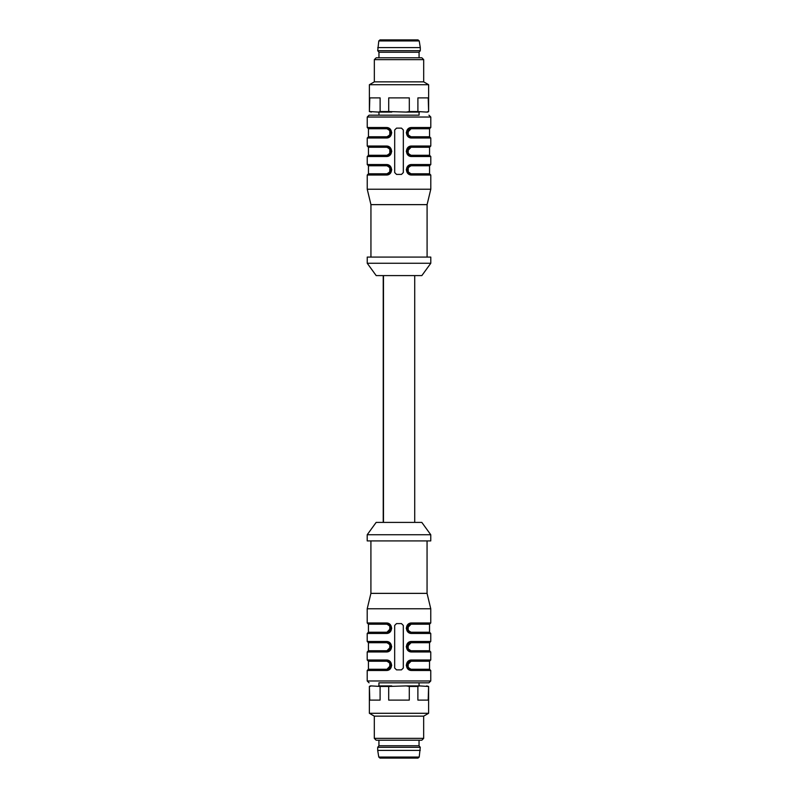 <?xml version="1.0" encoding="UTF-8"?>
<svg xmlns="http://www.w3.org/2000/svg" width="798" height="798" viewBox="0 0 798 798"><rect width="100%" height="100%" fill="white"/><g stroke="black" fill="none" stroke-linecap="round" stroke-linejoin="round"><path stroke-width="1.2" d="M419.07 57.795L419.07 52.239L378.96 52.239L378.96 57.795M418.012 39.9L380.008 39.9L378.791 40.937L419.229 40.937L418.012 39.9L381.115 39.9M378.791 40.937L377.723 50.693L420.297 50.693L420.297 47.611L377.723 47.611M378.96 52.239L377.723 50.693M374.332 59.641L423.688 59.641L421.843 57.795L376.187 57.795L374.332 59.641L374.332 81.855L369.394 84.708L369.394 111.56L369.813 97.895L380.117 97.895L380.117 111.56L388.706 111.56L388.706 97.895L409.314 97.895L409.314 111.56L417.903 111.56L417.903 97.895L428.207 97.895L428.626 111.56L428.626 84.708L369.394 84.708M423.688 59.641L423.688 81.855L374.332 81.855M367.24 127.52L367.858 128.129L386.671 128.129L386.92 128.747L368.467 128.747L368.467 136.767L386.92 136.767C391.938 134.104 391.938 131.431 386.92 128.747C391.938 131.421 391.938 134.094 386.92 136.767L386.671 137.386L367.858 137.386L386.671 137.386L389.763 136.109L389.853 129.505L386.671 128.129C392.596 127.999 392.596 137.525 386.671 137.386C392.596 137.525 392.596 127.999 386.671 128.129L386.431 127.52L367.24 127.52L367.24 117.027L369.085 115.171L419.07 115.171L419.07 112.089M370.94 257.086L370.94 204.637L367.24 189.216L430.79 189.216L430.79 175.021L411.598 175.021C404.805 175.161 404.766 164.388 411.598 164.538L406.252 169.784M386.431 164.538L367.24 164.538L367.858 165.156L386.671 165.156L386.92 165.775L368.467 165.775L368.467 173.794L386.92 173.794C391.938 171.121 391.938 168.448 386.92 165.775C391.938 168.438 391.938 171.111 386.92 173.794L386.671 174.413L367.858 174.413L386.671 174.413L389.763 173.126L389.853 166.523L386.671 165.156C392.596 165.016 392.596 174.543 386.671 174.413C392.596 174.543 392.596 165.016 386.671 165.156L386.431 164.538C393.224 164.398 393.254 175.171 386.431 175.021L391.778 169.784M386.431 146.024L367.24 146.024L367.858 146.642L386.671 146.642L386.92 147.261L368.467 147.261L368.467 155.281L386.92 155.281C391.938 152.618 391.938 149.944 386.92 147.261C391.938 149.924 391.938 152.598 386.92 155.281L386.671 155.899L367.858 155.899L386.671 155.899L389.763 154.613L389.853 148.009L386.671 146.642C392.596 146.503 392.596 156.039 386.671 155.899C392.596 156.039 392.596 146.503 386.671 146.642L386.431 146.024C393.224 145.894 393.254 156.667 386.431 156.518L391.778 151.271M386.431 127.52C393.224 127.381 393.254 138.154 386.431 138.004L391.778 132.757M367.24 117.027L430.79 117.027L430.79 127.52L411.598 127.52L408.257 129.416L408.167 136.019L411.349 137.386C405.434 137.525 405.434 127.999 411.349 128.129C405.434 127.999 405.434 137.525 411.349 137.386L411.598 138.004C404.805 138.144 404.766 127.361 411.598 127.52L406.252 132.757M411.598 138.004L430.79 138.004L430.79 146.024L411.598 146.024L408.257 147.919L408.167 154.533L411.349 155.899C405.434 156.039 405.434 146.503 411.349 146.642C405.434 146.503 405.434 156.039 411.349 155.899L411.598 156.518C404.805 156.647 404.766 145.874 411.598 146.024L406.252 151.271M396.546 128.129L394.691 129.984L394.691 172.558L396.546 174.413L401.484 174.413L403.329 172.558L403.329 129.984L401.484 128.129L396.546 128.129M369.085 115.171L419.07 115.171M370.94 204.637L427.09 204.637L430.79 189.216M367.24 257.086L430.79 257.086L430.79 263.26L367.24 263.26L367.24 257.086M367.24 263.26L376.187 275.599L421.843 275.599L430.79 263.26M407.18 132.757L411.11 128.747C406.092 131.431 406.092 134.104 411.11 136.767L429.553 136.767L429.553 128.747L411.11 128.747L411.349 128.129L408.277 129.306M407.18 151.271L411.11 147.261C406.092 149.944 406.092 152.618 411.11 155.281L429.553 155.281L429.553 147.261L411.11 147.261L411.299 146.642M429.553 173.794L430.172 174.413L411.349 174.413L408.167 173.036L408.257 166.433L411.349 165.156L411.11 165.775L429.553 165.775L429.553 173.794L411.11 173.794C406.092 171.121 406.092 168.448 411.11 165.775C406.092 168.438 406.092 171.111 411.11 173.794L411.349 174.413C405.434 174.543 405.434 165.016 411.349 165.156C405.434 165.016 405.434 174.543 411.349 174.413L411.598 175.021M389.763 166.433L391.299 169.974M389.763 147.919L391.299 151.47M389.763 129.416L389.853 136.019M408.257 136.109L406.731 132.568M408.257 154.613L406.731 151.071M408.257 173.126L408.167 166.523M386.721 174.413L386.431 175.021L367.24 175.021L368.467 173.794M386.721 155.899L386.431 156.518L367.24 156.518L368.467 155.281M386.721 137.386L386.431 138.004L367.24 138.004L368.467 136.767M430.79 127.52L430.172 128.129L411.349 128.129M408.277 136.219L411.349 137.386L430.172 137.386L411.349 137.386L411.11 136.767M430.79 146.024L430.172 146.642L411.349 146.642L408.277 147.82M408.277 154.722L411.349 155.899L430.172 155.899L411.349 155.899L411.11 155.281M411.598 156.518L430.79 156.518L430.79 164.538L411.598 164.538L411.349 165.156L430.172 165.156L429.553 165.775M428.626 111.56L427.708 112.089L426.671 112.089L428.207 111.56M417.903 111.56L426.671 112.089M419.439 112.089L406.242 112.089L409.314 111.56M388.706 111.56L406.242 112.089M391.788 112.089L378.581 112.089L380.117 111.56M369.813 111.56L378.581 112.089M371.349 112.089L369.394 111.56M430.76 534.74L421.813 522.401L376.157 522.401L367.21 534.74L367.21 540.914L430.76 540.914L430.76 534.74L367.21 534.74M378.93 740.205L378.93 745.761L419.04 745.761L419.04 740.205M377.703 750.389L378.771 757.063L379.988 758.1L417.992 758.1L419.209 757.063L420.277 747.307L377.703 747.307L377.703 750.389L420.277 750.389M378.93 745.761L377.703 747.307M423.668 738.359L374.312 738.359L376.157 740.205L421.813 740.205L423.668 738.359L423.668 716.145L428.606 713.292L428.606 686.44L428.187 700.105L417.883 700.105L417.883 686.44L409.294 686.44L409.294 700.105L388.686 700.105L388.686 686.44L380.097 686.44L380.097 700.105L369.793 700.105L369.374 686.44L369.374 713.292L428.606 713.292M374.312 738.359L374.312 716.145L423.668 716.145M411.569 670.48C404.776 670.619 404.746 659.846 411.569 659.996L411.329 660.614C405.404 660.475 405.404 670.001 411.329 669.871C405.404 670.001 405.404 660.475 411.329 660.614L408.237 661.891L408.147 668.495L411.569 670.48L430.76 670.48L430.76 680.973L428.915 682.829L378.93 682.829L378.93 685.911M396.516 669.871L394.671 668.016L394.671 625.442L396.516 623.587L401.454 623.587L403.309 625.442L403.309 668.016L401.454 669.871L396.516 669.871M427.06 540.914L427.06 593.363L430.76 608.784L367.21 608.784L367.21 622.979L386.402 622.979C393.195 622.839 393.234 633.612 386.402 633.462L391.748 628.216M386.402 622.979L386.651 623.587C392.566 623.457 392.566 632.984 386.651 632.844L367.828 632.844L386.651 632.844L389.743 631.567L389.833 624.964L386.651 623.587C392.566 623.457 392.566 632.984 386.651 632.844L386.402 633.462L367.21 633.462L367.21 641.482L386.402 641.482C393.195 641.353 393.234 652.126 386.402 651.976L391.748 646.729M386.402 641.482L386.651 642.101C392.566 641.961 392.566 651.497 386.651 651.358L367.828 651.358L386.651 651.358L389.743 650.081L389.833 643.467L386.651 642.101C392.566 641.961 392.566 651.497 386.651 651.358L386.402 651.976L367.21 651.976L367.21 659.996L386.402 659.996C393.195 659.856 393.234 670.639 386.402 670.48L391.748 665.243M411.569 651.976C404.776 652.106 404.746 641.333 411.569 641.482L411.329 642.101C405.404 641.961 405.404 651.497 411.329 651.358C405.404 651.497 405.404 641.961 411.329 642.101L408.237 643.388L408.147 649.991L411.569 651.976L430.76 651.976L430.76 659.996L411.569 659.996L406.222 665.243M406.222 628.216L411.569 622.979C404.746 622.829 404.776 633.602 411.569 633.462L430.76 633.462L430.76 641.482L411.569 641.482L406.222 646.729M428.915 682.829L378.93 682.829M427.06 593.363L370.91 593.363L367.21 608.784M390.821 665.243L386.96 669.253M386.89 669.253C391.908 666.579 391.908 663.906 386.89 661.233L368.447 661.233L368.447 669.253L386.89 669.253L386.651 669.871L389.743 668.584L389.833 661.981L386.651 660.614C392.566 660.475 392.566 670.001 386.651 669.871C392.566 670.001 392.566 660.475 386.651 660.614L367.828 660.614L367.21 659.996M407.15 665.243L411.08 661.233C406.062 663.906 406.062 666.579 411.08 669.253L411.329 669.871L430.142 669.871L430.76 670.48M390.821 646.729L386.96 650.739M386.89 650.739C391.908 648.076 391.908 645.402 386.89 642.719L368.447 642.719L368.447 650.739L386.89 650.739L386.651 651.358L389.723 650.18M407.15 646.729L411.08 642.719C406.062 645.402 406.062 648.076 411.08 650.739L411.329 651.358L430.142 651.358L430.76 651.976M390.821 628.216L386.96 632.225M386.89 632.225C391.908 629.562 391.908 626.889 386.89 624.206L368.447 624.206L368.447 632.225L386.89 632.225L386.651 632.844L389.723 631.677M407.15 628.216L411.08 624.206C406.062 626.879 406.062 629.552 411.08 632.225L429.533 632.225L430.142 632.844L411.329 632.844C405.404 632.984 405.404 623.457 411.329 623.587L408.237 624.874L408.147 631.477L411.329 632.844L411.08 632.225M389.743 624.874L391.279 628.216L389.863 631.547M389.743 643.388L391.279 646.729L389.863 650.061M389.743 661.891L389.833 668.495M408.237 650.081L406.701 646.729L408.117 643.397M408.237 631.567L408.147 624.964M430.76 608.784L430.76 622.979L411.569 622.979L411.08 624.206L411.329 623.587C405.404 623.457 405.404 632.984 411.329 632.844L430.142 632.844L430.76 633.462M408.237 668.584L406.701 665.243L408.117 661.911M386.89 624.206L386.651 623.587L367.828 623.587L367.21 622.979M386.89 642.719L386.651 642.101L367.828 642.101L367.21 641.482M386.402 659.996L386.89 661.233M430.76 680.973L367.21 680.973L367.21 670.48L386.402 670.48L389.723 668.694M367.21 670.48L367.828 669.871L386.651 669.871M430.76 659.996L430.142 660.614L411.329 660.614L411.08 661.233L429.533 661.233L429.533 669.253L430.142 669.871M430.76 641.482L430.142 642.101L411.329 642.101L411.08 642.719L429.533 642.719L429.533 650.739L430.142 651.358M411.569 633.462L408.247 631.677M411.279 623.587L430.142 623.587L429.533 624.206L411.08 624.206M409.294 686.44L406.212 685.911L388.686 686.44M406.212 685.911L419.419 685.911L417.883 686.44M428.187 686.44L419.419 685.911M426.651 685.911L428.606 686.44M369.374 686.44L370.292 685.911L371.329 685.911L369.793 686.44M380.097 686.44L371.329 685.911M378.561 685.911L391.758 685.911M374.312 716.145L369.374 713.292M383.479 522.401L383.479 275.599M378.771 757.063L419.209 757.063M411.08 669.253L429.533 669.253M411.08 650.739L429.533 650.739M419.229 40.937L420.297 47.611M419.07 52.239L420.297 50.693M378.96 115.171L378.96 112.089M367.24 189.216L367.24 175.021M367.24 164.538L367.24 156.518M367.24 146.024L367.24 138.004M430.79 117.027L428.935 115.171M427.09 257.086L427.09 204.637M389.893 166.453L391.299 169.784L389.883 166.453L386.671 165.156L389.753 166.323M386.671 174.413L389.753 173.236M391.299 169.784L389.883 173.116M368.467 165.775L367.858 165.156M389.883 154.603L391.299 151.281L389.893 147.939L386.671 146.642L389.753 147.82M386.671 155.899L389.753 154.722M368.467 147.261L367.858 146.642M389.853 129.396L386.671 128.129L389.753 129.306M389.883 136.089L391.299 132.767L389.893 129.436L391.299 132.957M386.671 137.386L389.753 136.219M368.467 128.747L367.858 128.129M411.349 137.386L408.177 136.119M408.137 136.089L406.721 132.757L408.137 129.426M430.79 138.004L429.553 136.767M429.553 128.747L430.172 128.129M411.349 155.899L408.177 154.632M408.137 154.593L406.721 151.261L408.137 147.939M430.79 156.518L429.553 155.281M429.553 147.261L430.172 146.642M430.79 164.538L430.172 165.156M411.349 165.156L408.277 166.323M408.277 173.236L411.349 174.413L408.177 173.146M406.731 169.585L408.137 173.116L406.721 169.774L408.137 166.453M430.79 175.021L430.172 174.413M414.721 275.599L414.721 522.401M423.688 81.855L428.626 84.708M419.04 745.761L420.277 747.307M419.04 682.829L419.04 685.911M367.21 680.973L369.065 682.829M370.91 540.914L370.91 593.363M429.533 624.206L429.533 632.225M389.723 624.764L386.651 623.587L389.823 624.854M389.863 624.894L391.269 628.415M368.447 624.206L367.828 623.587M367.21 633.462L368.447 632.225M389.723 643.278L386.651 642.101L389.823 643.368M389.863 643.407L391.269 646.929M368.447 642.719L367.828 642.101M367.21 651.976L368.447 650.739M389.723 661.781L386.651 660.614L389.823 661.881M391.269 665.432L389.863 661.911L391.279 665.243L389.863 668.574M368.447 661.233L367.828 660.614M368.447 669.253L367.828 669.871M411.329 660.614L408.247 661.781M408.247 668.694L411.329 669.871L408.147 668.604M408.107 668.564L406.701 665.043M429.533 661.233L430.142 660.614M411.279 642.101L408.247 643.278M408.247 650.18L411.329 651.358L408.147 650.091L406.701 646.53M429.533 642.719L430.142 642.101M411.329 632.844L408.147 631.587L406.701 628.026M411.329 623.587L408.247 624.764M408.107 631.547L406.701 628.216L408.117 624.884M430.76 622.979L430.142 623.587M383.23 522.401L383.23 275.599"/></g></svg>
